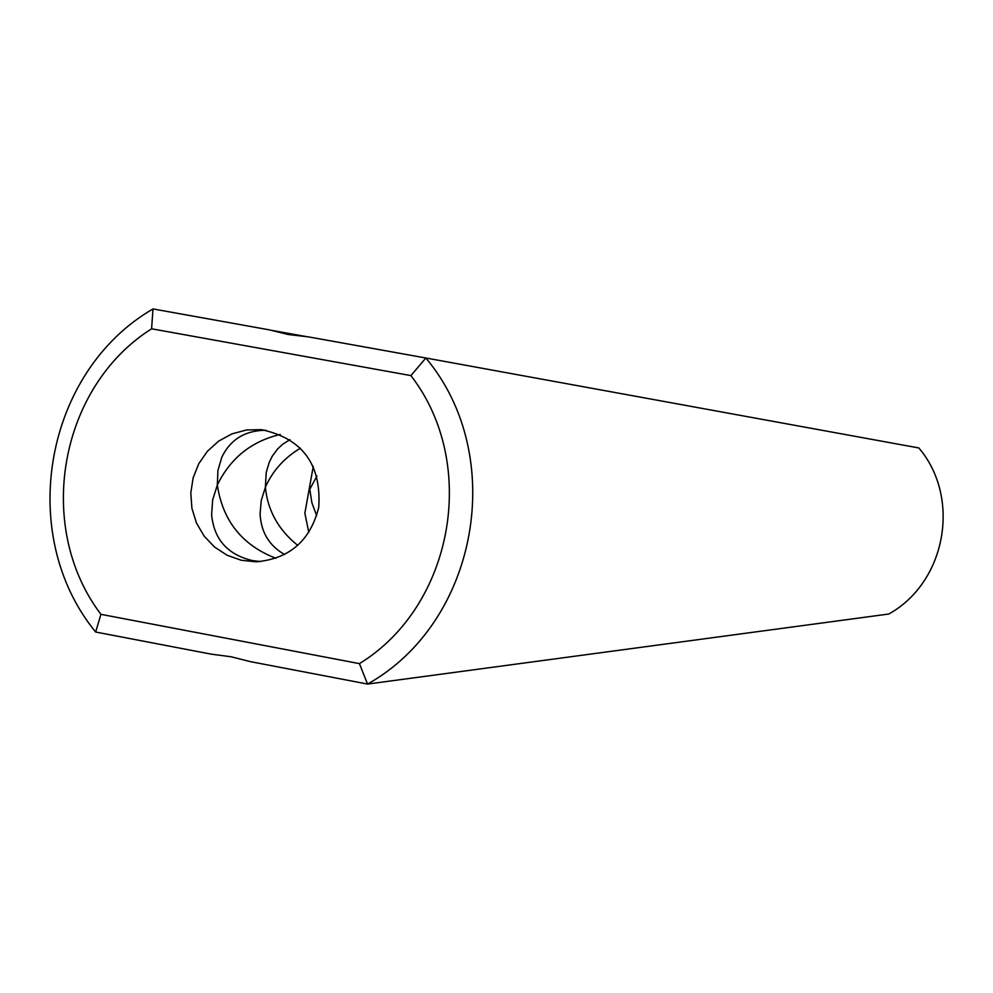 <?xml version="1.0" encoding="UTF-8"?>
<svg xmlns="http://www.w3.org/2000/svg" width="993" height="993" viewBox="0 0 993 993"><rect width="100%" height="100%" fill="white"/><g stroke="black" fill="none" stroke-linecap="round" stroke-linejoin="round"><path stroke-width="1.49" d="M152.996 308.935C44.449 371.742 15.727 534.557 95.663 632.032L100.926 614.332L359.429 663.634C453.466 606.053 479.048 463.557 410.903 375.602L425.86 358.001L308.438 336.888L288.28 334.517L269.165 329.825L152.996 308.935L151.594 328.795C59.17 387.133 34.519 526.762 100.926 614.332M307.706 336.838L269.748 330.011M95.663 632.032L211.422 654.188L230.897 656.733L250.559 661.673L367.559 684.065L888.747 614.022C946.019 582.419 961.373 497.89 918.848 447.955L425.86 358.001C508.056 455.824 478.129 622.35 367.559 684.065L359.429 663.634M151.594 328.795L410.903 375.602M318.728 507.386C321.533 464.352 302.418 438.434 261.37 429.634L246.401 429.994L231.915 433.891L218.696 441.091L207.45 451.219L198.761 463.719L193.114 477.931L190.793 493.074L191.922 508.366L196.453 522.976L204.148 536.108L214.575 547.081L227.198 555.286L241.336 560.288L256.231 561.815C289.522 558.811 310.362 540.676 318.728 507.386M260.725 561.566L252.458 560.586C227.633 554.715 214.016 539.41 211.608 514.647L212.676 499.876L217.33 485.006C230.401 458.158 251.378 441.314 280.237 434.462M275.93 558.289C242.242 545.294 222.717 520.866 217.33 485.006L217.926 470.421L221.836 457.152C230.438 439.452 245.11 430.478 265.863 430.23M297.714 545.368C278.388 529.803 267.613 510.427 265.379 487.24C272.641 470.831 284.321 457.81 300.407 448.178M284.581 554.528C269.153 545.703 260.985 532.124 260.079 513.778L261.246 500.522L265.379 487.24L266.248 472.383L269.277 462.167L272.33 456.085L277.643 448.935L282.471 444.417L289.906 439.638M316.668 515.764L311.864 502.632L309.766 489.301L316.953 476.057M308.798 532.434L304.863 513.182L313.254 466.425"/></g></svg>
